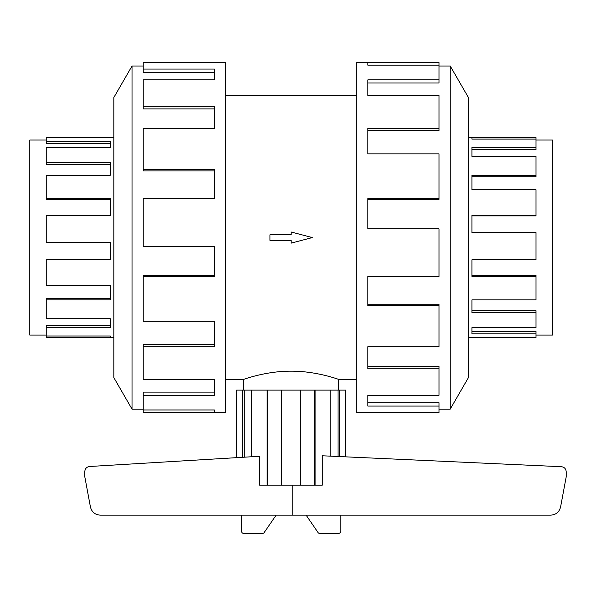 <?xml version="1.0" encoding="UTF-8"?>
<svg xmlns="http://www.w3.org/2000/svg" width="596" height="596" viewBox="0 0 596 596"><rect width="100%" height="100%" fill="white"/><g stroke="black" fill="none" stroke-linecap="round" stroke-linejoin="round"><path stroke-width="0.89" d="M243.66 390.112L243.66 379.354C243.131 379.637 265.622 371.025 291.124 371.174C316.625 371.025 339.117 379.637 338.588 379.354L338.588 390.112M225.564 95.777L356.684 95.777M243.66 379.354L225.564 379.354M356.684 379.354L338.588 379.354M536.013 140.038L552.447 140.038L552.447 335.094L536.013 335.094M536.013 147.488L536.013 149.7L471.92 149.7L471.92 156.39L471.92 147.488L536.013 147.488L536.013 139.106L471.92 139.106L471.92 137.587L536.013 137.587L536.013 139.106M536.013 175.231L536.013 176.759L471.92 176.759L471.92 189.751L471.92 175.231L536.013 175.231L536.013 156.39L471.92 156.39M536.013 215.32L536.013 215.864L471.92 215.864L471.92 232.582L471.92 215.32L536.013 215.32L536.013 189.751L471.92 189.751M471.92 259.811L471.92 275.449L536.013 275.449L536.013 276.402L471.92 276.402L471.92 259.811L536.013 259.811L536.013 232.582L471.92 232.582M471.92 299.9L471.92 310.687L536.013 310.687L536.013 312.527L471.92 312.527L471.92 299.9L536.013 299.9L536.013 276.402M471.92 327.644L471.92 331.45L536.013 331.45L536.013 333.805L471.92 333.805L471.92 327.644L536.013 327.644L536.013 312.527M468.419 137.587L471.92 137.587L471.92 139.106M536.013 333.805L536.013 337.545L468.419 337.545M46.235 140.038L29.8 140.038L29.8 335.094L46.235 335.094M113.829 137.587L46.235 137.587L46.235 143.681L110.327 143.681L110.327 147.488L46.235 147.488L46.235 164.444L110.327 164.444L110.327 175.231L46.235 175.231L46.235 199.682L110.327 199.682L110.327 215.32L46.235 215.32L46.235 242.55L110.327 242.55L110.327 259.811L46.235 259.811L46.235 285.38L110.327 285.38L110.327 299.9L46.235 299.9L46.235 318.741L110.327 318.741L110.327 327.644L46.235 327.644L46.235 337.545L113.829 337.545M439.014 409.117L450.226 409.117L468.419 377.603L468.419 97.528L450.226 66.022L439.014 66.022M367.859 65.18L367.859 62.52L439.014 62.52L439.014 65.18L367.859 65.18L367.859 62.52L356.684 62.52L356.684 412.618L439.014 412.618L439.014 406.07L367.859 406.07L367.859 395.282L367.859 402.702L439.014 402.702L439.014 406.07M143.234 409.117L132.021 409.117L113.829 377.603L113.829 97.528L132.021 66.022L143.234 66.022M132.021 409.117L132.021 66.022M143.234 69.061L214.389 69.061L214.389 79.849L214.389 72.429L143.234 72.429L143.234 62.52L225.564 62.52L225.564 412.618L143.234 412.618L143.234 409.959L214.389 409.959L214.389 412.618L214.389 409.959M214.389 79.849L143.234 79.849L143.234 106.319L214.389 106.319L214.389 128.423L143.234 128.423L143.234 169.569L214.389 169.569L214.389 198.617L143.234 198.617L143.234 246.29L214.389 246.29L214.389 276.522L143.234 276.522L143.234 321.281L214.389 321.281L214.389 346.708L143.234 346.708L143.234 379.697L214.389 379.697L214.389 395.282L143.234 395.282L143.234 409.959M143.234 395.282L143.234 392.123L214.389 392.123L214.389 379.697M143.234 346.708L143.234 344.525L214.389 344.525L214.389 321.281M143.234 276.522L143.234 275.739L214.389 275.739L214.389 246.29M214.389 198.617L214.389 170.933L143.234 170.933L143.234 169.569M214.389 128.423L214.389 108.941L143.234 108.941L143.234 106.319M236.619 457.653L236.619 390.112L345.628 390.112L345.628 456.841L345.628 390.112M315.098 390.112L315.098 485.137L322.294 485.137L322.294 455.776L561.514 466.713C564.382 467.152 565.939 468.821 566.2 471.704L566.2 476.867L560.605 506.876C559.309 512.001 556.023 514.758 550.756 515.145L100.262 515.145C94.995 514.758 91.709 512.001 90.413 506.876L84.818 476.867L84.818 471.496C85.064 468.642 86.606 466.981 89.43 466.504L259.58 456.275L259.58 485.137L267.15 485.137L267.15 390.112M292.785 485.137L292.785 515.145M276.142 515.145L264.579 531.967A2.503 2.503 0 0 1 262.285 533.48L243.943 533.48A2.503 2.503 0 0 1 241.44 530.984L241.44 515.145M340.8 515.145L340.8 530.984A2.503 2.503 0 0 1 338.305 533.48L319.963 533.48A2.503 2.503 0 0 1 317.668 531.967L306.106 515.145M339.623 390.112L339.623 456.566M338.021 456.499L338.021 390.112M242.624 457.296L242.624 390.112M244.226 457.199L244.226 390.112M315.098 485.137L267.15 485.137M251.438 390.112L251.438 456.767M267.76 485.137L267.76 390.112M281.416 390.112L281.416 485.137M300.831 485.137L300.831 390.112M314.487 485.137L314.487 390.112M330.81 456.163L330.81 390.112M367.859 395.282L439.014 395.282L439.014 368.812L367.859 368.812L367.859 346.708L367.859 366.19L439.014 366.19L439.014 368.812M367.859 346.708L439.014 346.708L439.014 305.562L367.859 305.562L367.859 276.522L367.859 304.198L439.014 304.198L439.014 305.562M367.859 276.522L439.014 276.522L439.014 228.842L367.859 228.842L367.859 198.617L439.014 198.617L439.014 199.392L367.859 199.392L367.859 228.842M439.014 198.617L439.014 153.85L367.859 153.85L367.859 128.423L439.014 128.423L439.014 130.606L367.859 130.606L367.859 153.85M439.014 128.423L439.014 95.434L367.859 95.434L367.859 79.849L439.014 79.849L439.014 83.008L367.859 83.008L367.859 95.434M439.014 79.849L439.014 65.18M450.226 66.022L450.226 409.117M110.327 242.55L110.327 259.267L46.235 259.267L46.235 259.811M110.327 285.38L110.327 298.373L46.235 298.373L46.235 299.9M110.327 318.741L110.327 325.438L46.235 325.438L46.235 327.644M46.235 336.025L110.327 336.025L110.327 337.545L110.327 336.025M46.235 198.729L110.327 198.729L110.327 215.32M46.235 162.604L110.327 162.604L110.327 175.231M46.235 141.326L110.327 141.326L110.327 147.488M291.124 240.352L291.124 243.146L312.297 237.566L291.124 231.993L291.124 234.779L269.951 234.779L269.951 240.352L291.124 240.352"/></g></svg>
